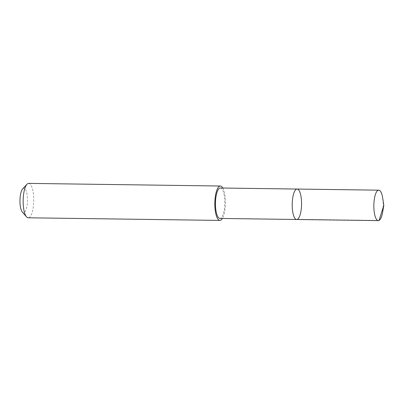 <?xml version="1.0" encoding="UTF-8"?>
<svg xmlns="http://www.w3.org/2000/svg" width="404" height="404" viewBox="0 0 404 404"><rect width="100%" height="100%" fill="white"/><g stroke="black" fill="none" stroke-linecap="round" stroke-linejoin="round"><path stroke-width="0.3" stroke-dasharray="2.02 1.52" d="M296.677 219.493A15.221 4.676 90.8 0 0 301.258 198.223A15.221 4.676 90.8 0 0 297.097 189.052M382.775 198.435A15.226 4.681 -89.2 0 1 382.896 199.344A15.226 4.681 -89.2 0 1 382.583 212.469M220.337 188.001A15.216 4.676 -89.2 0 1 224.493 197.167A15.216 4.676 -89.2 0 1 219.917 218.433M222.796 188.037A17.2 5.287 -89.2 0 1 225.412 203.288A17.2 5.287 -89.2 0 1 222.377 218.468M28.674 183.386A17.2 5.287 -89.2 0 1 33.724 200.657A17.2 5.287 -89.2 0 1 28.199 217.786M22.654 188.926A12.236 3.762 -89.2 0 1 27.472 200.571A12.236 3.762 -89.2 0 1 22.336 212.08M297.415 219.316L379.053 220.438"/><path stroke-width="0.61" d="M296.677 219.493L219.917 218.433A15.216 4.676 -89.2 0 1 215.761 209.267A15.216 4.676 -89.2 0 1 220.337 188.001L297.097 189.052A15.221 4.676 90.8 0 0 292.208 204.207A15.221 4.676 90.8 0 0 296.677 219.493A15.221 4.676 90.8 0 0 301.258 198.223A15.221 4.676 90.8 0 0 297.097 189.052A15.221 4.676 90.8 0 0 292.208 204.207A15.221 4.676 90.8 0 0 296.677 219.493L378.321 220.614A15.226 4.681 -89.2 0 1 374.16 211.444A15.226 4.681 -89.2 0 1 378.735 190.173A15.226 4.681 -89.2 0 1 382.775 198.435L383.8 205.464L382.583 212.469A15.226 4.681 -89.2 0 1 378.321 220.614M222.377 218.468A17.2 5.287 -89.2 0 1 219.887 220.417A17.2 5.287 -89.2 0 1 215.186 210.055A17.2 5.287 -89.2 0 1 220.362 186.017A17.2 5.287 -89.2 0 1 222.796 188.037M219.887 220.417L28.199 217.786A17.2 5.287 -89.2 0 1 26.507 216.837A17.2 5.287 -89.2 0 1 23.498 207.424A17.2 5.287 -89.2 0 1 26.952 184.285A17.2 5.287 -89.2 0 1 28.674 183.386L220.362 186.017M26.507 216.837L22.336 212.08A12.236 3.762 -89.2 0 1 20.2 205.383A12.236 3.762 -89.2 0 1 22.654 188.926L26.952 184.285M379.053 220.438L383.8 205.464M297.097 189.052L378.735 190.173"/></g></svg>
